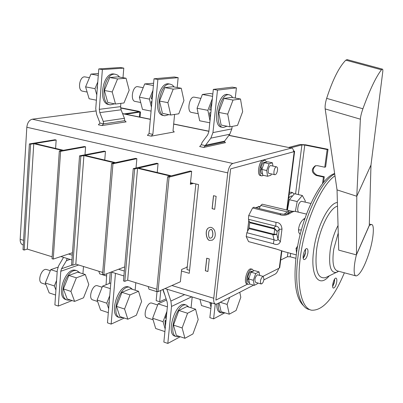 <?xml version="1.0" encoding="UTF-8"?>
<svg xmlns="http://www.w3.org/2000/svg" width="403" height="403" viewBox="0 0 403 403"><rect width="100%" height="100%" fill="white"/><g stroke="black" fill="none" stroke-linecap="round" stroke-linejoin="round"><path stroke-width="0.6" d="M303.711 305.852C295.762 298.608 293.273 281.707 296.245 255.154C300.829 217.64 320.209 177.794 334.641 173.517M334.641 279.052L334.223 282.961L332.656 286.553L334.561 281.304L334.641 279.052M305.504 249.376C305.847 252.621 305.086 255.578 303.217 258.242L305.534 252.328L305.504 249.376M336.737 281.899C337.009 279.672 336.767 278.413 336.016 278.12C333.916 277.435 331.231 287.888 333.457 288.085C334.888 287.757 335.981 285.692 336.737 281.899M307.887 252.948C308.169 250.414 307.837 248.978 306.895 248.641C304.336 247.88 301.489 259.376 304.179 259.603C305.857 259.27 307.091 257.054 307.887 252.948M344.374 272.791C333.679 298.275 322.758 310.753 311.605 310.214C301.585 308.441 296.361 286.382 300.437 256.696C304.723 222.506 321.04 185.224 334.979 175.794M310.567 309.907L309.353 309.549C299.283 307.761 294.004 285.717 298.059 256.061C302.517 220.058 320.36 181.214 334.707 173.945M137.559 168.283L134.652 168.953L133.262 168.62L156.707 163.26L158.067 163.573L138.521 168.066L171.371 175.839L190.256 171.008L191.672 171.335L169.084 177.144L167.628 176.796L170.439 176.081L137.559 168.283L127.665 280.186L156.802 289.208M158.067 163.573L157.23 172.494M169.084 177.144L158.006 291.666L180.368 281.778L181.627 269.476L186.332 267.491L187.294 266.539M158.006 291.666L156.606 291.233L167.628 176.796M127.665 280.186L124.799 281.339L123.459 280.921L133.262 168.62M190.423 183.536L192.14 183.058M191.672 171.335L190.347 184.287L193.546 183.39M134.652 168.953L124.799 281.339M83.9 155.568L80.852 156.152L79.557 155.845L104.17 151.12L105.445 151.412L84.912 155.372L115.555 162.626L135.534 158.364L136.859 158.671L112.956 163.789L111.601 163.467L114.568 162.837L83.9 155.568L75.824 264.131L102.705 272.458M105.445 151.412L104.755 160.072M112.956 163.789L103.853 274.826L124.678 266.907M103.853 274.826L102.543 274.418L111.601 163.467M75.824 264.131L72.827 265.179L71.573 264.791L79.557 155.845M136.859 158.671L136.038 167.986M80.852 156.152L72.827 265.179M33.761 143.685L30.598 144.198L29.384 143.911L54.974 139.75L56.168 140.027L34.814 143.513L63.462 150.294L84.358 146.541L85.597 146.828L60.596 151.337L59.337 151.034L62.435 150.48L33.761 143.685L27.293 249.104L52.138 256.797M56.168 140.027L55.604 148.435M60.596 151.337L53.231 259.084L72.454 252.731M53.231 259.084L52.012 258.706L59.337 151.034M27.293 249.104L24.185 250.051L23.006 249.689L29.384 143.911M85.597 146.828L85.003 154.797M30.598 144.198L24.185 250.051M153.1 319.791L147.1 317.816C142.319 316.844 147.206 301.414 151.75 303.091L151.891 303.137M179.446 336.46L176.61 336.696C167.023 334.812 177.385 301.696 186.438 305.106L188.906 307.106M184.927 338.288L176.333 335.417L173.471 325.105L178.892 310.486L187.002 306.507L195.591 309.212L198.19 319.559L192.941 333.931L184.927 338.288L182.141 327.956L187.561 313.247L195.591 309.212M176.353 336.611L175.033 336.167C165.426 334.273 175.784 301.197 184.861 304.608L185.148 304.698M187.561 313.247L178.892 310.486M182.141 327.956L173.471 325.105M165.719 323.408L165.789 322.697M165.91 321.503L164.948 320.773L165.426 326.349M166.651 314.038L165.411 317.952L166.197 318.607M164.948 320.773L166.036 320.234M164.903 331.593L155.684 328.51L152.646 318.259L158.077 303.852L166.484 300.054M158.077 303.852L167.371 306.814M152.646 318.259L163.059 321.68L166.918 311.348M165.159 329.014L163.059 321.68M97.627 301.515L92.816 299.928C87.713 298.83 92.549 283.964 97.415 285.742L97.566 285.787M123.197 317.645L120.165 317.781C109.843 315.599 120.094 283.747 129.892 287.359L132.592 289.394M127.837 319.196L119.832 316.521L116.502 306.381L121.938 292.341L130.537 288.744L138.536 291.263L141.609 301.434L136.345 315.247L127.837 319.196L124.572 309.036L130.008 294.91L138.536 291.263M119.887 317.685L118.694 317.287C108.357 315.096 118.603 283.279 128.421 286.901L128.733 286.996M130.008 294.91L121.938 292.341M124.572 309.036L116.502 306.381M109.158 302.648L108.805 302.376L108.896 305.766M109.5 298.583L109.399 299.787M108.805 302.376L109.198 302.21M108.316 312.668L100.589 310.083L97.108 300.008L102.543 286.165L110.82 282.881M102.543 286.165L110.336 288.644M97.108 300.008L106.805 303.192L109.747 295.656M108.654 308.678L106.805 303.192M55.574 295.031L49.156 292.885L45.302 282.982L50.733 269.657L57.941 267.179M50.733 269.657L57.196 271.718M45.302 282.982L54.355 285.959L56.586 280.453M55.921 290.049L54.355 285.959M45.877 284.463L42.108 283.218C36.738 282.009 41.519 267.678 46.657 269.531L46.813 269.582M70.711 300.094L67.513 300.134C56.581 297.701 66.707 267.018 77.134 270.806L80.031 272.861M74.61 301.399L67.135 298.9L63.407 288.931L68.842 275.43L77.839 272.171L85.315 274.524L88.796 284.513L83.522 297.812L74.61 301.399L70.938 291.404L76.374 277.828L85.315 274.524M67.215 300.034L66.142 299.671C55.191 297.233 65.316 266.579 75.759 270.378L76.091 270.478M76.374 277.828L68.842 275.43M70.938 291.404L63.407 288.931M98.826 271.254L99.702 273.869L106.568 276.005M162.777 289.555L164.636 294.553M148.198 286.543L148.974 289.203L157.024 291.707M218.305 303.242C218.018 308.809 219.116 312.038 221.59 312.945L224.108 312.582M219.111 302.829L221.111 311.65L229.262 314.184L236.103 310.466L240.808 297.258L239.78 292.235M216.733 304.033C216.713 308.884 217.832 311.7 220.093 312.476L221.363 312.874M229.629 297.439L227.126 304.416L229.262 314.184M227.126 304.416L220.164 302.29M211.328 304.356L210.759 302.673M199.984 299.358L201.495 305.545L210.875 308.461M209.842 302.391L211.001 307.308M248.878 220.214L247.558 231.357M260.051 206.794L259.351 206.583L255.86 207.726M260.121 206.658L259.386 206.427L255.724 207.691M248.832 220.119L247.482 231.503M264.02 160.041L263.159 160.046C258.973 160.772 256.54 175.461 260.56 175.627L261.638 175.869M248.188 284.286L247.094 283.969C242.974 283.415 247.22 267.652 251.14 268.942L251.276 268.982M247.598 284.115L215.877 300.119L230.617 168.872L294.2 151.629L294.618 151.392L293.444 150.561M278.675 268.433L263.018 276.342L279.289 268.126L281.516 250.721M328.032 149.311L325.624 166.933L324.763 167.215L327.171 149.558L328.032 149.311L305.675 144.818L299.983 144.506L288.548 147.473M120.603 107.762L138.834 111.309L140.506 111.999L125.862 114.22M120.628 108.019L137.73 111.46L137.68 112.009M137.73 111.46L138.561 111.807L138.219 111.933L124.235 113.888M171.915 285.52L213.756 298.26C213.469 301.625 214.064 303.585 215.55 304.144L216.99 303.917L253.618 285.143M263.864 279.889L275.199 274.08C276.589 273.244 277.753 271.36 278.685 268.438M195.863 183.944L186.982 269.562L189.576 270.317M181.471 271.018L189.264 273.31L198.533 184.579L190.513 182.67M23.293 244.989L22.895 244.863C21.006 244.193 20.095 242.344 20.165 239.311L23.57 240.349M26.82 127.257C27.399 122.729 29.218 120.044 32.275 119.202L232.818 163.462C230.264 164.62 228.577 167.759 227.755 172.872L26.82 127.257L20.165 239.311M32.275 119.202L95.788 110.996M247.608 284.115L215.872 300.129L230.612 168.862L293.601 151.78C293.414 149.563 292.795 148.344 291.737 148.123L228.884 135.418M232.818 163.462L291.208 148.163M213.756 298.26L227.755 172.872M102.387 69.573L123.786 68.122L120.255 67.502L98.78 68.928L102.387 69.573L99.309 109.334L99.798 112.613L103.254 121.404L124.426 118.301L124.779 120.678L126.119 121.872L101.939 125.56L98.367 124.794L99.999 123.086L103.621 123.862L101.939 125.56M224.572 141.126L224.385 141.463L225.473 142.657L203.737 147.433L199.676 146.561L201.253 144.712L205.364 145.589L205.555 145.241L224.572 141.126L229.77 134.244L231.841 128.895L232.118 126.431M174.6 114.432L173.023 130.743L174.272 131.947L151.216 136.149L147.412 135.332L149.05 133.559L152.848 134.375L151.216 136.149M209.983 240.324L212.28 240.153C215.197 238.344 215.963 235.115 214.577 230.471C212.885 227.735 211.091 226.803 209.197 227.67C203.868 229.075 206.653 241.462 209.983 240.324M205.349 270.771L207.903 271.511L209.278 258.917L206.714 258.197L205.349 270.771L207.908 271.451M214.698 209.323L216.124 196.316L213.509 195.682L212.094 208.673L214.698 209.323M152.848 134.375L157.87 79.482L178.151 77.653L177.199 87.522M157.87 79.482L154.006 78.792L149.05 133.559M154.006 78.792L174.368 76.988L178.151 77.653M224.657 141.801L204.855 146.113L203.737 147.433M204.855 146.113L205.364 145.589M235.276 98.06L236.415 87.864L217.484 90.131L213.328 89.39L208.85 131.761L207.656 134.919L202.135 142.37L201.253 144.712M217.484 90.131L212.95 132.602L210.85 138.133L205.555 145.241M213.328 89.39L232.355 87.154L236.415 87.864M103.254 121.404L103.621 123.862L124.779 120.678M98.78 68.928L95.748 108.609L96.609 114.331L99.999 123.086M124.426 118.301L121.071 109.797L120.603 106.624L120.875 103.354M122.996 77.683L123.786 68.122M191.052 307.781L192.201 296.961M167.457 289.349L167.028 289.54L167.059 289.228M163.054 289.435L167.169 302.099L167.537 305.167L163.86 342.076L167.809 343.427L171.532 306.436L170.892 301.051L167.028 289.54M180.277 336.737L167.809 343.427M215.262 304.058L213.6 318.849L209.852 317.66L211.494 302.9M213.6 318.849L224.849 312.814M166.066 298.814L159.674 301.761L156.163 300.648L157.059 291.374M159.674 301.761L160.777 290.442M106.065 284.77L106.76 273.723M109.334 283.47L110.261 272.393M135.146 290.2L135.826 282.715M124.326 318.022L111.142 324.093L115.454 273.345M111.142 324.093L107.465 322.838L111.717 272.196M82.937 273.773L83.492 266.504M67.497 258.59L67.029 258.746L67.049 258.454M67.029 258.746L66.45 260.655L61.533 268.751L60.772 271.274L58.319 306.068L54.884 304.9L57.302 270.171L58.621 265.763L63.538 257.371M72.102 300.557L58.319 306.068M323.503 182.463L324.289 176.736L317.06 175.169C312.375 172.419 311.942 169.25 315.761 165.668M324.289 176.736L323.423 177.033L322.521 183.677M323.423 177.033L316.184 175.461C311.353 172.479 311.04 169.255 315.252 165.804L317.499 165.678L324.763 167.215M327.171 149.558L304.779 145.055L298.316 194.578M295.857 258.308L290.195 256.797L287.415 256.736L280.7 260.021M295.565 193.949L301.928 144.899L290.528 147.876M301.928 144.899L304.779 145.055M279.732 267.562L279.289 268.126M249.704 284.014L248.324 284.327C244.208 283.772 248.455 268 252.369 269.285L253.754 270.892M248.878 278.312L247.744 277.486C248.696 273.441 250.072 271.335 251.875 271.169L251.981 271.199M249.361 282.594L248.842 282.448C247.916 282.135 247.497 280.921 247.583 278.805L248.434 278.382L248.46 278.01M248.434 278.382L248.787 278.574M248.782 279.611L247.583 278.805M257.829 283.007L257.608 283.636L254.293 285.339L253.336 280.281L255.734 273.526L259.048 271.894L259.688 275.4M261.104 283.944L255.653 282.377C254.313 280.186 254.807 277.702 257.124 274.922L257.749 274.851M254.293 285.339L249.628 283.989L248.656 278.941L251.054 272.201L254.389 270.584L259.048 271.894M253.336 280.281L248.656 278.941M255.734 273.526L251.054 272.201M262.65 276.483L263.199 276.393L263.965 279.269C263.401 282.201 262.469 283.767 261.169 283.964C259.849 281.773 260.343 279.279 262.65 276.483M270.937 165.628L270.836 165.608C268.736 165.104 267.018 173.335 269.199 173.456L274.816 174.701M277.521 170.257C277.707 168.252 277.39 167.119 276.564 166.852C274.483 166.348 272.755 174.61 274.911 174.726C276.146 174.524 277.017 173.033 277.521 170.257M272.942 166.066L272.443 162.822L269.123 163.759L266.68 170.519L267.597 176.267L270.917 175.25L271.39 173.94M272.443 162.822L267.617 161.784L264.272 162.711L261.824 169.446L262.766 175.189L267.597 176.267M269.123 163.759L264.272 162.711M266.68 170.519L261.824 169.446M261.89 169.27L260.696 169.577L261.849 169.386M260.696 169.577C260.595 172.177 261.119 173.638 262.252 173.96L262.575 174.031M264.847 162.263L264.7 162.233C262.988 162.414 261.708 164.399 260.862 168.182L262.383 167.915M266.761 162.021L265.093 160.273L264.433 160.318C260.257 161.049 257.814 175.748 261.829 175.91L263.476 175.345M261.693 168.036L261.547 169.336M213.585 195.702L212.18 208.643L214.703 209.278M206.794 258.217L205.434 270.735M209.338 227.614L209.283 227.64C203.953 229.045 206.734 241.427 210.069 240.289L212.205 240.188M211.152 237.992L211.066 238.022C214.426 236.47 212.169 227.297 210.321 229.836C207.631 230.309 208.381 239.034 210.225 238.092L211.152 237.992C214.507 236.44 212.255 227.267 210.406 229.806L210.406 229.806M297.681 246.067L296.059 248.308L296.543 253.008M304.97 218.28L303.671 219.091C300.668 221.645 298.935 225.247 298.487 229.906L298.789 232.471L300.159 234.586M295.056 211.363L294.835 211.308C293.933 211.232 292.155 212.013 289.505 213.65C286.075 215.439 282.861 215.776 279.853 214.658L281.067 213.867M253.83 207.228L252.57 207.993L248.691 215.56L248.455 219.277L249.739 222.723L248.938 228.642L246.863 232.727L246.203 236.581L248.565 241.619L275.783 248.918M248.455 219.277L275.753 226.148L276.035 222.375C279.541 222.496 281.526 224.708 281.994 229.005L280.372 241.729C279.002 244.545 276.665 245.2 273.355 243.699L274.04 239.79L272.861 234.788L273.048 234.047L274.065 234.188L274.69 229.191L273.702 228.798L273.692 228.138L274.836 228.652L277.153 231.433L274.69 229.191L274.836 228.652M284.271 251.689L275.541 248.762L284.594 251.779M303.671 219.091L304.512 219.625M298.487 229.906L301.373 229.947M296.059 248.308L297.207 248.767M262.247 204.2L260.726 205.47L259.169 208.532M284.09 214.25L289.158 210.678M260.726 205.47L287.687 211.983L290.155 212.104M289.505 213.65L287.173 213.595C286.563 214.325 284.503 214.411 281.002 213.852L253.759 207.213M249.719 222.073L273.692 228.138L275.753 226.148C277.939 226.476 279.098 227.584 279.224 229.468L277.153 231.433L276.796 234.249L274.065 234.188L274.06 234.853L248.938 228.642M280.372 241.729L277.989 239.231L276.796 234.249L274.06 234.853M281.994 229.005L279.224 229.468L277.989 239.231C277.45 240.601 276.136 240.787 274.04 239.79L246.863 232.727M338.243 233.02L333.76 249.084C331.991 261.995 333.205 269.275 337.412 270.927L355.814 275.859M356.413 254.892L338.721 250.122L337.044 189.899L356.791 196.256L356.469 254.595L369.269 225.468L371.41 224.547C374.805 223.786 373.536 239.785 368.926 253.401C365.189 264.852 360.272 275.118 356.091 275.934C352.912 275.697 354.101 263.597 356.413 254.892L369.334 225.484M337.044 189.899L325.176 108.916L360.373 119.182L356.791 196.256L370.977 165.044L369.269 225.468M370.977 165.044L382.739 71.991C382.971 70.097 382.83 69.135 382.321 69.114L381.445 69.79C375.908 77.018 369.727 90.015 362.901 108.78C361.395 113.107 360.554 116.578 360.373 119.182M347.285 59.659L345.814 60.158L381.445 69.79M325.176 108.916C324.868 106.196 325.362 102.679 326.657 98.367C332.707 79.708 339.094 66.974 345.814 60.158M295.364 211.434L297.187 201.55L302.326 195.505L305.278 200.885L305.046 202.115M302.326 195.505L294.507 193.702L289.324 199.707L297.187 201.55M287.384 210.25L289.324 199.707M298.301 212.139L297.681 209.938C297.963 204.986 299.233 202.105 301.484 201.278L301.59 201.304M289.102 194.412L292.462 192.543L294.235 194.014M289.364 192.402L291.021 192.211M291.903 195.949L290.21 196.392L288.619 198.216M194.427 97.194L194.17 97.148C189.279 96.176 186.549 112.195 191.561 112.427L198.2 113.722M232.727 97.597L231.085 95.597L229.075 94.755C219.272 92.816 213.308 127.131 223.338 127.474L227.07 126.235M240.495 99.007L231.574 97.39L224.013 98.423L218.698 112.402L221.121 125.051L230.053 126.829L237.518 125.398L242.656 111.636L240.495 99.007L233.02 100.07L227.715 114.135L230.053 126.829M227.957 94.554L227.433 94.458C217.605 92.519 211.656 126.794 221.705 127.147L222.854 127.378M227.715 114.135L218.698 112.402M233.02 100.07L224.013 98.423M211.504 106.634L210.578 115.394M210.905 109.747L209.651 110.019L211.998 101.954M210.341 117.651L209.525 112.9L210.608 112.664M209.651 110.019L210.89 109.828M212.839 93.99L210.149 93.501L202.382 94.463L197.057 108.251L199.671 120.779L209.797 122.794M197.057 108.251L207.877 110.326L209.993 120.92M212.346 98.654L207.877 110.326M202.382 94.463L212.593 96.332M137.982 86.726L137.71 86.675C132.476 85.643 129.952 101.128 135.287 101.45L140.728 102.513M174.197 86.977L172.383 85.003L170.197 84.146C159.613 82.076 154.107 115.203 164.892 115.762L168.872 114.643M181.259 88.257L172.952 86.751L164.852 87.602L159.512 101.047L162.444 113.359L170.756 115.016L178.766 113.797L183.939 100.554L181.259 88.257L173.23 89.134L167.895 102.654L170.756 115.016M169.23 83.97L168.666 83.869C158.062 81.794 152.571 114.89 163.371 115.46L164.369 115.656M167.895 102.654L159.512 101.047M173.23 89.134L164.852 87.602M85.29 76.953L85.003 76.902C79.487 75.819 77.149 90.801 82.756 91.204L87.134 92.055M119.615 77.069L117.651 75.124L115.318 74.258C104.08 72.077 98.987 104.1 110.402 104.845L114.588 103.828M126.043 78.237L118.291 76.832L109.742 77.522L104.392 90.468L107.757 102.468L115.515 104.014L123.978 102.977L129.167 90.217L126.043 78.237L117.555 78.948L112.205 91.965L115.515 104.014M114.487 74.112L113.893 74.001C102.634 71.815 97.556 103.808 108.981 104.558L109.843 104.73M112.205 91.965L104.392 90.468M117.555 78.948L109.742 77.522M152.294 97.728L151.921 101.838M152.158 98.659L151.337 98.851L152.717 93.038M151.679 104.503L151.276 101.642L151.926 101.485M151.337 98.851L152.143 98.755M153.603 83.24L144.717 83.92L139.373 97.178L142.471 109.384L151.08 111.097M139.373 97.178L149.442 99.113L151.432 107.208M152.964 90.312L149.442 99.113M144.717 83.92L153.397 85.507M97.294 88.368L96.992 88.443L97.541 85.169M97.037 91.718L97.083 91.123M96.992 88.443L97.294 88.413M98.428 73.537L90.952 74.087L85.602 86.862L89.113 98.755L96.393 100.201M85.602 86.862L94.997 88.665L96.796 94.907M97.783 81.965L94.997 88.665M90.952 74.087L98.287 75.426M337.548 271.914L336.701 272.327C330.722 273.476 328.541 266.222 330.158 250.55C331.588 241.095 334.213 232.758 338.036 225.539M326.501 277.178L325.523 277.647C317.604 279.264 314.627 269.955 316.597 249.709C319.186 229.362 329.76 207.777 337.497 206.195M329.236 275.879C318.838 288.624 309.972 275.733 313.73 250.006C316.632 226.97 328.934 202.845 337.397 202.513M286.714 210.089L294.2 151.629M139.821 112.261L139.408 116.986M208.895 131.328L173.663 124.124M150.334 119.353L122.608 113.686M68.515 254.036L72.278 255.18M118.507 269.254L124.32 271.028M210.85 138.133L229.77 134.244M212.95 132.602L231.841 128.895M99.309 109.334L120.603 106.624M99.798 112.613L121.071 109.797M184.624 294.628L170.892 301.051M191.707 296.81L171.532 306.436M78.615 264.998L60.772 271.274M72.278 265.008L61.533 268.751M70.147 259.406L66.45 260.655M290.644 253.376L290.195 256.797M287.415 256.736L287.944 252.661M317.06 175.169L316.184 175.461M252.57 207.993L279.853 214.658M248.691 215.56L276.035 222.375M246.203 236.581L273.355 243.699M248.565 241.619L275.541 248.762M249.739 222.723L273.702 228.798M249.125 227.912L273.048 234.047M326.657 98.367L362.901 108.78M338.641 271.254L326.581 277.143M151.75 303.091L157.654 304.975M186.438 305.106L184.861 304.608M97.415 285.742L102.12 287.243M129.892 287.359L128.421 286.901M46.657 269.531L50.31 270.695M77.134 270.806L75.759 270.378M259.351 206.583L258.575 206.391M140.506 111.999L140.053 117.122M291.737 148.123L228.975 135.297M208.91 131.192L173.678 123.993M150.344 119.223L122.552 113.54M215.404 304.099L164.978 288.583M123.892 275.944L111.193 272.035M71.925 259.955L60.888 256.555M279.712 267.718L281.873 250.852M287.082 210.18L294.618 151.392M252.369 269.285L251.14 268.942M251.875 271.169L252.706 271.4M263.199 276.393L257.678 274.831M276.564 166.852L270.836 165.608M264.7 162.233L265.431 162.389M265.093 160.273L263.819 159.996M284.916 251.86L296.281 254.872M287.329 213.509C293.958 210.442 290.921 211.464 294.835 211.308L306.466 214.104M262.177 204.185L292.387 211.328M371.41 224.547L369.309 224.048M346.983 59.579L382.321 69.114M292.462 192.543L290.785 192.155M291.732 195.908L292.457 196.075M310.864 203.475L301.484 201.278M194.17 97.148L200.865 98.387M229.075 94.755L227.433 94.458M137.71 86.675L143.196 87.693M170.197 84.146L168.666 83.869M85.003 76.902L89.431 77.724M115.318 74.258L113.893 74.001"/></g></svg>
